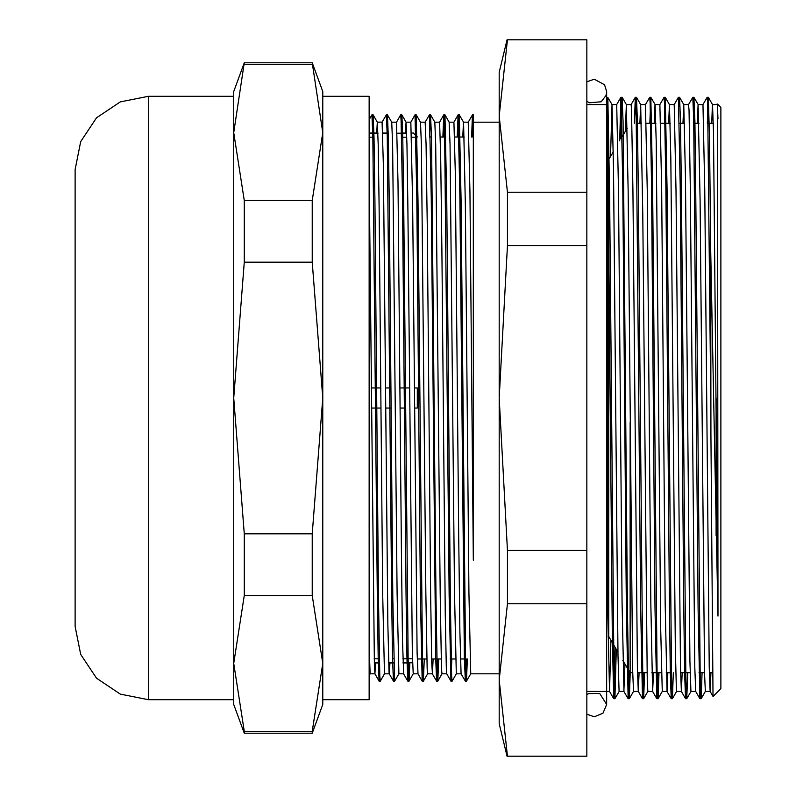 <?xml version="1.0" encoding="UTF-8"?>
<svg xmlns="http://www.w3.org/2000/svg" width="796" height="796" viewBox="0 0 796 796"><rect width="100%" height="100%" fill="white"/><g stroke="black" fill="none" stroke-linecap="round" stroke-linejoin="round"><path stroke-width="1.19" d="M312.241 595.517L322.768 663.406L322.768 398L312.241 533.778L312.241 595.517L244.243 595.517L244.243 533.778L233.706 398L244.243 262.222L312.241 262.222L322.768 398L322.768 91.53L312.241 62.804L322.768 132.594L312.241 200.483L312.241 262.222M312.241 533.778L244.243 533.778M322.768 704.47L322.768 663.406L312.241 731.295L312.241 733.196L322.768 704.47M312.241 731.295L244.243 731.295L233.706 663.406L244.243 595.517M312.241 200.483L244.243 200.483L233.706 132.594L233.706 704.47L244.243 733.196L244.243 731.295M244.243 62.804L233.706 91.53L233.706 132.594L244.243 62.804L312.241 62.804M244.243 64.705L312.241 64.705M244.243 262.222L244.243 200.483M322.768 663.406L322.768 699.674L369.125 699.674L369.125 96.326L322.768 96.326L322.768 132.594M233.706 663.406L233.706 699.674L148.374 699.674L120.335 694.102L96.565 678.222L80.685 654.451L75.113 626.412L75.113 169.588L80.685 141.549L96.565 117.778L120.335 101.898L148.374 96.326L148.374 699.674M148.374 96.326L233.706 96.326L233.706 132.594M716.101 535.519L716.101 397.99M717.574 104.127L720.887 107.44L720.887 688.56L712.997 696.45L710.918 434.934L710.728 252.024L718.022 616.064L717.534 104.157M630.104 422.557L630.104 672.72L632.681 672.72M636.273 123.281L641.506 123.281M646.292 123.281L655.874 123.281M660.66 123.281L670.232 123.281M679.376 123.281L684.6 123.281M693.744 123.281L698.968 123.281M708.102 123.281L713.335 123.281M374.269 662.809L379.453 662.809M388.637 662.809L393.821 662.809M403.005 662.809L412.577 662.809M412.467 658.78L402.895 658.78M393.731 658.78L392.587 658.78M379.364 658.78L374.16 658.78M414.507 408.059L417.293 408.059L417.293 387.941L414.338 387.941M409.552 387.941L399.98 387.941M390.975 387.941L385.612 387.941M380.826 387.941L371.244 387.941M417.104 136.832L413.462 133.191L417.094 136.633M369.125 133.191L377.961 133.191M382.747 133.191L388.289 133.191M397.114 133.191L406.696 133.191M369.125 137.22L374.011 137.22M387.234 137.22L388.378 137.22M401.592 137.22L406.806 137.22M411.592 137.22L417.114 137.22M371.414 408.059L380.986 408.059M385.781 408.059L391.135 408.059M400.139 408.059L405.502 408.059M471.6 137.021L472.476 114.903L473.322 132.614L473.322 560.145L473.322 122.146L499.182 122.146M473.322 132.614L473.322 114.853L472.744 137.021M610.572 156.354L611.985 104.614L607.885 97.52L607.885 616.064L607.885 104.565L586.811 104.565M713.027 696.42L710.092 691.425L709.196 667.824L704.719 189.826L702.938 104.594L707.147 97.301L707.594 103.002L710.728 396.736M372.528 123.768L373.125 114.863L374.02 137.638L374.916 199.766L378.498 598.881L379.831 675.774L380.279 681.127L384.498 673.854L389.264 673.854M386.886 123.758L387.503 114.893L388.388 137.867L389.284 200.045L392.866 598.94L394.647 681.167L398.895 673.854L403.652 673.854L402.507 640.034L401.383 548.872L398.01 182.523L396.468 122.156L400.686 114.873L401.124 120.226L402.468 197.08L406.05 596.105L406.935 658.262L407.831 681.137L408.438 672.252M401.254 123.738L401.861 114.893L402.756 137.658L403.652 199.766L408.119 659.784L409.015 681.127L409.84 662.998M415.333 134.862L416.228 114.863L418.019 199.995L422.487 659.775L423.382 681.147L424.288 658.979M429.651 137.021L430.566 114.883L431.492 137.778L435.959 598.91L437.303 675.734L437.78 681.127L438.656 658.979M444.019 137.021L444.954 114.863L446.745 199.776L450.327 598.881L451.66 675.774L452.108 681.127L456.327 673.854L461.083 673.854L459.839 631.875L458.715 535.091L455.342 172.812L453.929 122.146L458.118 114.883L459.929 197.05L464.396 658.163L465.332 681.157L466.237 658.979M458.387 137.021L459.332 114.893L461.113 200.045L465.58 659.794L466.476 681.167L467.391 658.979M369.125 647.626L370.13 673.864L374.916 673.854M376.667 133.002L377.344 122.156L378.239 144.374L379.135 204.92L382.707 593.726L384.498 673.834M387.503 114.893L391.712 122.176L392.607 144.603L397.075 593.786L398.866 673.884M405.403 133.002L406.079 122.186L406.965 144.394L407.86 204.92L412.338 653.048L413.224 673.844L418 673.854M415.044 114.873L416.835 197.119L420.407 596.254L422.198 681.127L417.99 673.834L417.124 652.929L412.626 202.403L410.826 122.146L415.044 114.853L416.228 114.863L420.447 122.146L421.343 144.544L425.81 593.776L427.144 668.62L427.591 673.864L432.377 673.854M430.596 114.903L434.805 122.196L435.701 144.514L440.168 593.756L441.511 668.58L441.959 673.864L446.735 673.854M444.954 114.863L449.173 122.156L450.068 144.384L454.536 593.726L456.327 673.834M462.755 137.021L463.511 122.156L468.297 122.146L472.476 114.903M459.332 114.893L463.541 122.176L465.332 205.189L468.904 593.786L470.715 673.864L466.506 681.147M369.125 119.689L371.951 114.833L372.846 136.206L377.314 596.065L378.209 658.202L379.105 681.097L379.712 672.272M393.463 681.117L389.254 673.824L389.015 671.993L387.891 624.313L383.393 165.17L382.08 122.146L386.319 114.843L387.214 136.215L391.682 595.945L392.567 658.133L393.463 681.117L394.07 672.242M422.198 681.127L422.805 672.242M433.133 658.979L432.377 673.834L431.73 662.829L430.606 594.97L427.233 224.571L426.109 143.827L425.173 122.146L429.412 114.843L431.203 197.109L435.671 658.272L436.596 681.127L437.501 658.979M442.865 137.021L443.78 114.833L444.675 136.215L449.143 595.985L450.924 681.107L451.869 658.979M457.232 137.021L458.118 114.883M611.955 104.565L616.741 104.565L620.93 97.321L619.706 140.882M610.93 640.253L609.527 691.406L607.885 616.064M611.985 104.614L613.497 169.349L617.995 655.814L619.119 691.445L623.925 691.435L622.104 603.308L618.532 189.786L616.741 104.584M625.338 131.35L626.313 104.584L631.109 104.565L631.556 110.147L632.89 189.846L637.367 667.864L638.263 691.425L642.471 698.709L640.69 608.671L636.213 119.997L635.288 97.331L634.362 123.281M624.92 663.944L623.895 691.425L628.104 698.719L626.323 608.452L622.741 184.632L620.95 97.291M626.313 104.584L628.114 190.274L632.611 669.297L633.497 691.435L638.263 691.425M639.865 123.281L640.68 104.565L645.476 104.565L649.685 97.291L650.133 103.022L651.476 184.702L655.048 608.671L656.839 698.679L657.824 672.72M639.108 672.72L638.293 691.445M640.68 104.565L642.72 213.567L647.218 679.685L647.864 691.416L652.65 691.435L650.839 603.517L647.257 189.846L645.476 104.575M654.232 123.281L655.048 104.545L659.834 104.565L664.053 97.261L664.501 103.032L665.844 184.672L669.416 608.532L670.312 674.471L671.207 698.669L671.814 689.276M653.476 672.72L652.65 691.425M658.979 672.72L658.043 698.679L657.128 676.003L652.65 187.488L650.869 97.281L655.078 104.575L656.202 141.389L660.7 628.213L662.232 691.416L667.018 691.435L665.197 603.378L661.625 189.826L659.834 104.555M668.59 123.281L669.416 104.575L674.202 104.565M682.212 672.72L681.356 691.396L680.461 667.645L675.993 189.786L674.182 104.565L678.421 97.261L680.202 184.632L683.784 608.393L684.669 674.371L685.565 698.679L686.172 689.266M667.844 672.72L667.018 691.406M673.346 672.72L672.411 698.709L671.486 676.013L667.018 187.637L665.237 97.311L669.446 104.594L670.819 158.036L675.316 646.312L676.441 690.729L676.6 691.445L681.386 691.435M682.958 123.281L683.784 104.594L688.57 104.565L689.018 110.137L690.361 189.776L694.828 667.665L695.714 691.416L699.933 698.709L698.142 608.393L693.674 119.987L692.779 97.281L688.56 104.565M683.784 104.594L685.426 177.418L689.923 661.575L690.958 691.455L695.724 691.435M697.326 123.281L698.142 104.584L702.938 104.565M698.142 104.584L700.032 199.318L704.53 673.834L705.326 691.425L710.122 691.435M711.694 123.281L712.4 104.903L717.544 104.137M710.937 672.72L710.092 691.425M710.728 252.024L709.525 139.778L708.321 97.291L712.539 104.575L713.524 132.793L718.022 616.064M718.022 118.932L717.295 104.594M708.321 97.291L707.336 123.281M702.072 672.72L701.147 698.689L700.221 676.023L695.744 187.339L694.858 121.42L693.963 97.321L693.356 106.724M687.704 672.72L686.779 698.719L685.853 676.033L681.386 187.508L680.49 121.559L679.595 97.331L678.988 106.724M665.237 97.311L664.63 106.744M650.869 97.281L649.874 123.281M644.611 672.72L643.685 698.669L642.76 676.003L638.283 187.309L637.387 121.39L636.502 97.301L635.895 106.724M630.243 672.72L629.318 698.699L628.84 692.968L627.497 611.318L623.029 121.47L622.104 97.301L620.89 138.882M616.253 649.267L614.95 698.719L614.044 676.719L609.637 195.617L607.885 97.878M473.322 560.145L469.948 191.348L468.297 122.166M450.924 681.107L446.715 673.814L446.347 669.635L445.223 614.691L441.85 248.77L440.725 156.911L439.541 122.136L443.75 114.863L444.924 114.853M389.931 662.998L389.284 673.854M382.1 122.126L377.314 122.146M375.563 662.998L374.916 673.834M379.105 681.097L374.886 673.804L374.409 666.899L369.125 171.488M700.54 689.266L699.933 698.709M643.457 672.72L642.471 698.709M629.129 671.068L628.104 698.719M615.129 647.357L613.736 698.689L612.273 636.571L607.885 144.096M507.42 756.2L499.182 679.993L507.42 603.796L586.811 603.796L586.811 756.2L507.42 756.2M507.42 603.796L507.42 550.404L499.182 398L507.42 245.596L586.811 245.596L586.811 603.796M586.811 550.404L507.42 550.404M507.42 245.596L507.42 192.204L499.182 116.007L507.42 39.8L586.811 39.8L586.811 245.596M586.811 192.204L507.42 192.204M507.092 39.8L499.182 72.376L499.182 723.624L507.092 756.2M608.084 159.528L608.691 159.528L613.268 151.787M622.144 136.763L627.238 128.126M608.691 159.528L608.691 636.472L617.935 652.123M430.328 137.021L431.472 137.021M440.317 137.021L445.84 137.021M454.685 137.021L464.257 137.021M449.163 122.146L453.929 122.146M434.775 122.146L439.561 122.146M420.437 122.146L425.203 122.146M406.05 122.146L410.835 122.146M391.692 122.146L396.468 122.146M392.11 587.727L392.11 603.428M244.243 733.196L312.241 733.196M637.467 672.72L647.048 672.72M651.834 672.72L661.406 672.72M666.202 672.72L671.426 672.72M680.57 672.72L690.142 672.72M699.007 672.72L704.51 672.72M709.296 672.72L712.42 672.72M374.279 662.998L379.463 662.998M388.637 662.998L393.821 662.998M403.005 662.998L408.189 662.998M369.125 133.002L377.961 133.002M382.747 133.002L388.289 133.002M401.502 133.002L406.686 133.002M411.482 133.002L413.462 133.002M369.125 675.635L370.15 673.854M373.125 114.863L377.344 122.156M401.861 114.893L406.079 122.186M409.045 681.097L413.233 673.854M423.412 681.127L427.611 673.854M437.78 681.127L441.979 673.854M379.135 681.147L380.279 681.147M393.503 681.147L394.617 681.147M403.622 673.854L407.86 681.147L409.015 681.147M422.228 681.147L423.382 681.147M436.596 681.147L437.73 681.147M450.964 681.147L452.108 681.147M461.083 673.844L465.332 681.147L466.446 681.147M371.981 114.853L373.095 114.853M386.319 114.853L387.463 114.853M400.686 114.853L401.831 114.853M429.412 114.853L430.566 114.853M458.148 114.853L459.292 114.853M472.506 114.853L473.322 114.853M586.811 691.435L609.557 691.435L613.736 698.689M701.147 698.689L705.346 691.435M693.963 97.321L698.172 104.604M686.779 698.719L690.988 691.435M679.595 97.331L683.814 104.614M672.411 698.709L676.62 691.435M658.043 698.679L662.232 691.435M643.685 698.669L647.874 691.435M636.502 97.301L640.71 104.584M629.318 698.699L633.517 691.435M622.134 97.331L626.352 104.614M614.95 698.719L619.159 691.435M432.347 673.814L436.566 681.097M708.301 97.281L707.147 97.281M693.933 97.281L692.779 97.281M679.565 97.281L678.441 97.281M665.197 97.281L664.073 97.281M650.839 97.281L649.685 97.281M636.472 97.281L635.317 97.281M622.104 97.281L620.95 97.281M701.117 698.719L699.963 698.719M686.749 698.719L685.595 698.719M672.381 698.719L671.237 698.719M658.013 698.719L656.869 698.719M643.656 698.719L642.501 698.719M629.288 698.719L628.134 698.719M614.92 698.719L613.776 698.719M631.099 104.565L635.288 97.331M652.62 691.396L656.839 698.679M666.988 691.386L671.207 698.669M681.356 691.396L685.565 698.679M622.86 660.461L630.104 672.72M608.134 636.472L608.691 636.472M417.293 658.979L426.835 658.979M431.631 658.979L441.203 658.979M450.048 658.979L455.571 658.979M460.357 658.979L465.56 658.979M470.695 673.854L499.182 673.854M586.811 714.211L594.333 716.768L602.96 713.236L606.642 704.47L606.642 91.53L604.602 84.754L594.333 79.232L586.811 81.789M586.811 694.719L588.523 693.615L599.696 693.386L606.642 704.47L606.642 691.435M606.642 104.565L606.642 91.53L606.015 95.411L601.179 101.759L589.368 102.793L586.811 101.281"/></g></svg>
